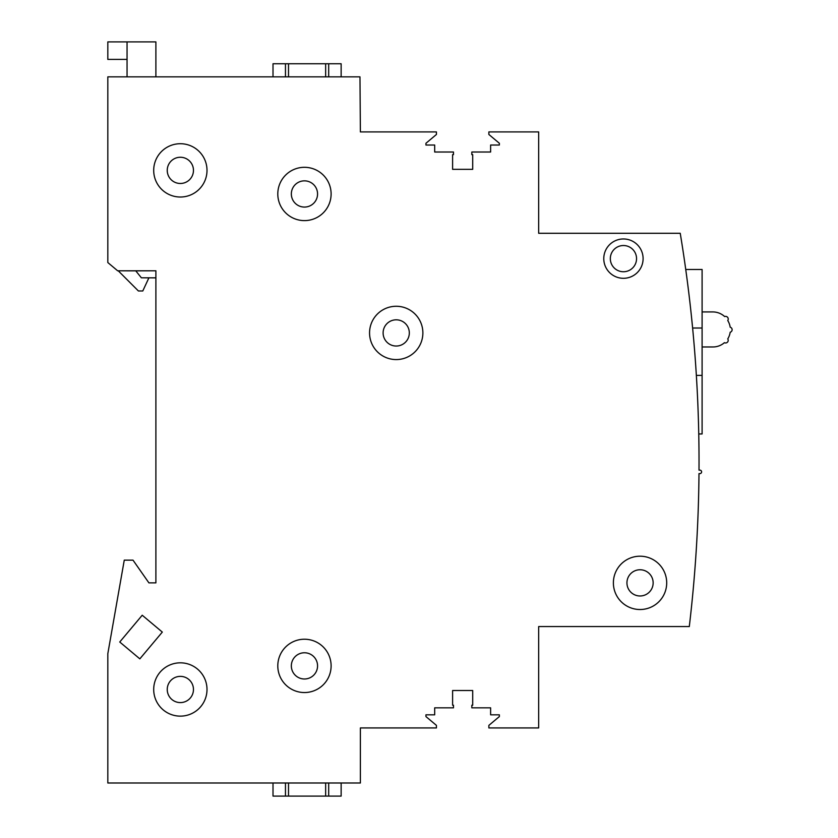 <?xml version="1.0" encoding="UTF-8"?>
<svg xmlns="http://www.w3.org/2000/svg" width="838" height="838" viewBox="0 0 838 838"><rect width="100%" height="100%" fill="white"/><g stroke="black" fill="none" stroke-linecap="round" stroke-linejoin="round"><path stroke-width="1.26" d="M273.01 63.751L273.01 76.855L273.01 63.751L341.139 63.751L341.139 76.855M127.051 270.821L117.645 270.789L107.819 262.545L107.819 76.855L359.973 76.855L360.382 131.912L436.43 131.912L436.43 134.478L425.945 143.277L425.945 145.026L434.681 145.026L434.681 152.013L453.473 152.013L453.473 154.632L452.604 154.632L452.604 169.339L472.705 169.339L472.705 154.632L471.825 154.632L471.825 152.013L490.618 152.013L490.618 145.026L499.354 145.026L499.354 143.277L488.868 134.478L488.868 131.912L538.666 131.912L538.666 233.289L680.236 233.289A1398.287 1398.287 0 0 1 699.007 470.128L699.856 470.128A1.749 1.749 0 0 1 701.605 471.878A1.749 1.749 0 0 1 699.856 473.617L698.986 473.617A1398.287 1398.287 0 0 1 689.297 626.562L538.666 626.562L538.666 727.929L488.868 727.929L488.868 725.373L499.354 716.574L499.354 714.824L490.618 714.824L490.618 707.838L471.825 707.838L471.825 705.208L472.705 705.208L472.705 690.512L452.604 690.512L452.604 705.208L453.473 705.208L453.473 707.838L434.681 707.838L434.681 714.824L425.945 714.824L425.945 716.574L436.43 725.373L436.43 727.929L360.382 727.929L360.382 782.996L107.819 782.996L107.819 653.692L124.265 560.151L133.012 560.151L148.902 582.86L155.889 582.86L155.889 277.86L141.381 277.807L135.766 270.842L127.051 270.842L135.431 270.842M273.01 796.1L273.01 782.996L273.01 796.1L341.139 796.1L341.139 782.996M691.298 314.941L692.617 328.014L702.097 328.014L702.097 375.382L696.357 375.382L697.101 388.423M697.687 400.491L697.886 405.079M698.117 411.144L698.41 419.985M698.452 421.441L698.546 425.034M698.599 426.804L698.745 433.592M698.745 433.508L698.693 431.141M698.693 431.025L698.578 426.144M698.494 422.844L698.473 422.132M698.379 419.073L698.075 410.023M697.792 402.879L697.635 399.192M690.124 304.194L689.653 300.161M688.155 287.717L687.726 284.365M686.406 274.351L686.144 272.413M686.123 272.266L685.809 269.93M685.788 269.857L686.72 276.624M687.61 283.464L688.721 292.305M689.391 297.93L689.978 302.916M685.746 269.48L702.097 269.48L702.097 328.014M702.097 375.382L702.097 433.958L698.756 433.958M702.097 311.925L712.887 311.925A17.608 17.608 0 0 1 724.65 316.544A2.65 2.65 0 0 1 727.761 320.535A17.483 17.483 0 0 1 730.181 327.187A2.619 2.619 0 0 1 730.181 332.246A17.483 17.483 0 0 1 727.761 338.898A2.608 2.608 0 0 1 724.409 342.679A17.378 17.378 0 0 1 712.887 346.963L702.097 346.963M285.465 782.996L285.465 796.1M288.513 782.996L288.513 796.1M325.647 782.996L325.647 796.1M328.685 782.996L328.685 796.1M117.645 270.789L155.889 270.789L155.889 582.86M127.051 76.855L127.051 41.9L107.819 41.9L107.819 59.393L127.051 59.393M135.41 270.821L155.889 270.789L135.766 270.842M155.889 277.807L141.381 277.807M148.892 277.86L142.785 290.975L138.406 290.975L118.231 270.789M107.819 260.388L107.819 85.591M155.889 76.855L155.889 41.9L127.051 41.9M285.465 76.855L285.465 63.751M288.513 76.855L288.513 63.751M328.685 76.855L328.685 63.751M325.647 76.855L325.647 63.751M180.359 662.827A26.659 26.659 0 0 0 153.7 689.485A26.659 26.659 0 0 0 180.359 716.134A26.659 26.659 0 0 0 207.007 689.485A26.659 26.659 0 0 0 180.359 662.827M304.456 639.226A26.659 26.659 0 0 0 277.797 665.885A26.659 26.659 0 0 0 304.456 692.544A26.659 26.659 0 0 0 331.115 665.885A26.659 26.659 0 0 0 304.456 639.226M640.043 556.202A26.659 26.659 0 0 0 613.385 582.86A26.659 26.659 0 0 0 640.043 609.519A26.659 26.659 0 0 0 666.702 582.86A26.659 26.659 0 0 0 640.043 556.202M623.441 238.966A19.662 19.662 0 0 0 603.779 258.638A19.662 19.662 0 0 0 623.441 278.3A19.662 19.662 0 0 0 643.102 258.638A19.662 19.662 0 0 0 623.441 238.966M304.456 167.307A26.659 26.659 0 0 0 277.797 193.966A26.659 26.659 0 0 0 304.456 220.614A26.659 26.659 0 0 0 331.115 193.966A26.659 26.659 0 0 0 304.456 167.307M180.359 143.717A26.659 26.659 0 0 0 153.7 170.365A26.659 26.659 0 0 0 180.359 197.024A26.659 26.659 0 0 0 207.007 170.365A26.659 26.659 0 0 0 180.359 143.717M396.217 306.268A26.659 26.659 0 0 0 369.558 332.916A26.659 26.659 0 0 0 396.217 359.575A26.659 26.659 0 0 0 422.876 332.916A26.659 26.659 0 0 0 396.217 306.268M142.219 615.228L119.75 642.013L139.841 658.857L162.31 632.082L142.219 615.228M626.939 582.86A13.104 13.104 0 0 0 640.043 595.975A13.104 13.104 0 0 0 653.148 582.86A13.104 13.104 0 0 0 640.043 569.756A13.104 13.104 0 0 0 626.939 582.86M610.326 258.638A13.104 13.104 0 0 0 623.441 271.742A13.104 13.104 0 0 0 636.545 258.638A13.104 13.104 0 0 0 623.441 245.524A13.104 13.104 0 0 0 610.326 258.638M291.341 193.966A13.104 13.104 0 0 0 304.456 207.07A13.104 13.104 0 0 0 317.56 193.966A13.104 13.104 0 0 0 304.456 180.851A13.104 13.104 0 0 0 291.341 193.966M167.244 170.365A13.104 13.104 0 0 0 180.359 183.48A13.104 13.104 0 0 0 193.463 170.365A13.104 13.104 0 0 0 180.359 157.261A13.104 13.104 0 0 0 167.244 170.365M291.341 665.885A13.104 13.104 0 0 0 304.456 678.99A13.104 13.104 0 0 0 317.56 665.885A13.104 13.104 0 0 0 304.456 652.771A13.104 13.104 0 0 0 291.341 665.885M167.244 689.485A13.104 13.104 0 0 0 180.359 702.59A13.104 13.104 0 0 0 193.463 689.485A13.104 13.104 0 0 0 180.359 676.371A13.104 13.104 0 0 0 167.244 689.485M383.113 332.916A13.104 13.104 0 0 0 396.217 346.031A13.104 13.104 0 0 0 409.321 332.916A13.104 13.104 0 0 0 396.217 319.812A13.104 13.104 0 0 0 383.113 332.916"/></g></svg>
